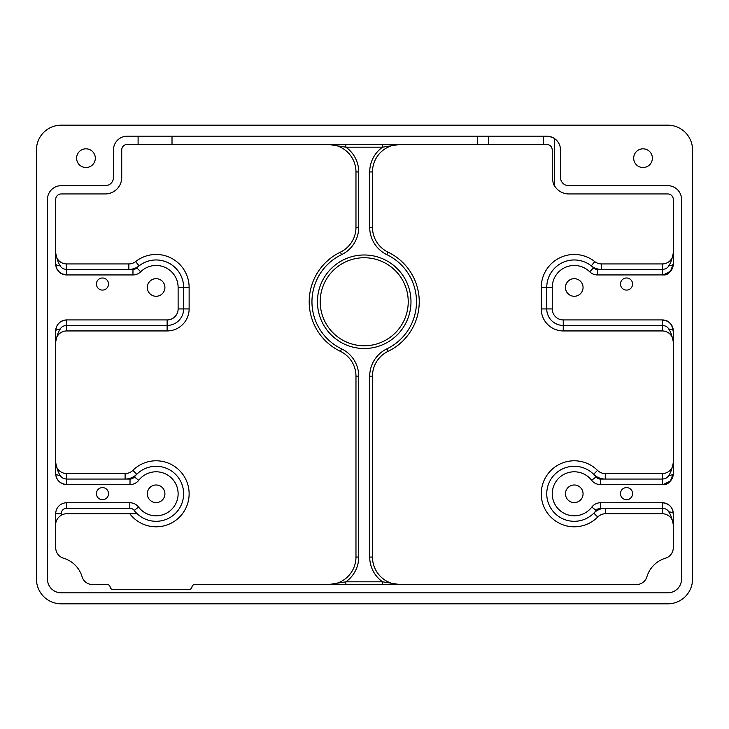 <?xml version="1.0" encoding="UTF-8"?>
<svg xmlns="http://www.w3.org/2000/svg" width="729" height="729" viewBox="0 0 729 729"><rect width="100%" height="100%" fill="white"/><g stroke="black" fill="none" stroke-linecap="round" stroke-linejoin="round"><path stroke-width="1.09" d="M108.521 493.661A6.051 6.051 0 0 1 99.445 498.9A6.051 6.051 0 0 1 99.445 488.412A6.051 6.051 0 0 1 108.521 493.661M108.521 284.037A6.051 6.051 0 0 1 99.445 289.276A6.051 6.051 0 0 1 99.445 278.797A6.051 6.051 0 0 1 108.521 284.037M632.581 284.037A6.051 6.051 0 0 1 623.505 289.276A6.051 6.051 0 0 1 623.505 278.797A6.051 6.051 0 0 1 632.581 284.037M632.581 493.661A6.051 6.051 0 0 1 623.505 498.9A6.051 6.051 0 0 1 623.505 488.412A6.051 6.051 0 0 1 632.581 493.661M55.705 253.045L55.705 252.936A11.008 11.008 0 0 0 66.713 263.944L128.833 263.944A11.008 11.008 0 0 0 135.649 261.574A33.015 33.015 0 0 1 189.13 287.472L189.13 308.932A22.007 22.007 0 0 1 167.123 330.939L66.713 330.939A11.008 11.008 0 0 0 55.705 341.919A11.008 11.008 0 0 1 66.713 330.939L66.713 325.435C63.441 325.708 61.3 326.911 60.27 329.061C58.329 331.668 56.807 335.969 55.705 341.947L55.705 341.928M55.705 462.56A11.008 11.008 0 0 0 66.713 473.568A11.008 11.008 0 0 1 55.705 462.56L55.705 462.56C56.798 468.547 58.32 472.848 60.27 475.445A5.504 1.905 0 0 1 55.705 473.568L55.705 330.939A5.504 1.905 180 0 1 60.27 329.061M60.27 475.445C61.3 477.586 63.441 478.798 66.713 479.062L66.713 473.568L125.106 473.568A11.008 11.008 0 0 0 132.86 470.369A33.015 33.015 0 0 1 180.546 471.59A33.015 33.015 0 0 1 177.211 519.185A33.015 33.015 0 0 1 129.817 513.754A33.015 33.015 0 0 0 177.211 519.185A33.015 33.015 0 0 0 180.546 471.59A33.015 33.015 0 0 0 132.86 470.369A11.008 11.008 0 0 1 125.106 473.568L125.106 479.062L66.713 479.062L66.713 484.566C59.96 483.81 56.288 480.147 55.705 473.568A11.008 11.008 0 0 0 66.713 484.566L130.026 484.566A11.008 11.008 0 0 0 138.729 480.311A22.007 22.007 0 0 1 171.069 477.65A22.007 22.007 0 0 1 170.896 510.1A22.007 22.007 0 0 1 138.583 507.102A11.008 11.008 0 0 0 129.817 502.746L66.713 502.746A11.008 11.008 0 0 0 55.705 513.754L55.705 547.67A11.008 11.008 0 0 0 63.569 558.214A27.511 27.511 0 0 1 82.067 576.712A11.008 11.008 0 0 0 92.61 584.576L107.363 584.576A2.752 2.752 0 0 1 110.088 586.973A2.752 2.752 0 0 0 112.813 589.378L189.239 589.378A2.752 2.752 0 0 0 191.964 586.973A2.752 2.752 0 0 1 194.698 584.576L636.39 584.576A11.008 11.008 0 0 0 646.933 576.712A27.511 27.511 0 0 1 665.431 558.214A11.008 11.008 0 0 0 673.295 547.67L673.295 513.754A5.504 1.905 0 0 0 668.73 511.867C667.7 509.726 665.559 508.514 662.287 508.25L600.559 508.25A5.504 5.504 0 0 0 596.176 510.428A27.511 27.511 0 0 1 593.816 513.143A16.503 16.503 0 0 1 605.544 508.25L605.544 513.754A11.008 11.008 0 0 0 597.725 517.016A33.015 33.015 0 0 1 551.024 517.244A33.015 33.015 0 0 1 550.823 470.551A33.015 33.015 0 0 1 597.516 470.369A11.008 11.008 0 0 0 605.27 473.568L662.287 473.568A11.008 11.008 0 0 0 673.295 462.56C672.193 468.537 670.671 472.829 668.73 475.445A5.504 1.905 0 0 0 673.295 473.568L670.452 480.93L663.244 484.521L600.35 484.566A11.008 11.008 0 0 1 591.647 480.311A22.007 22.007 0 0 0 559.307 477.65A22.007 22.007 0 0 0 559.48 510.1A22.007 22.007 0 0 0 591.793 507.102A11.008 11.008 0 0 1 600.559 502.746L662.287 502.746C669.04 503.502 672.712 507.165 673.295 513.754A11.008 11.008 0 0 0 662.287 502.746L662.287 513.754L605.544 513.754M132.86 470.369L136.733 474.269A16.503 16.503 0 0 1 125.106 479.062L130.026 479.062A5.504 5.504 0 0 0 134.382 476.939A27.511 27.511 0 0 1 175.443 474.214A27.511 27.511 0 0 1 175.88 512.924A27.511 27.511 0 0 1 137.18 513.754L66.713 513.754A11.008 11.008 0 0 0 61.209 515.221C57.463 517.79 55.632 520.962 55.705 524.752M663.244 274.906C667.946 275.471 671.291 271.817 673.295 263.944L670.452 271.306L663.244 274.906L597.416 274.942A11.008 11.008 0 0 1 589.697 271.789A22.007 22.007 0 0 0 552.254 287.472L552.254 308.932A11.008 11.008 0 0 0 563.253 319.931L662.287 319.931A11.008 11.008 0 0 1 673.295 330.939L671.564 325.043C669.204 322.291 667.718 320.97 667.126 321.061L662.287 319.931C669.031 320.687 672.694 324.359 673.295 330.939L673.295 473.568A11.008 11.008 0 0 1 662.287 484.566L662.287 479.062C665.55 478.798 667.7 477.586 668.73 475.445M673.295 341.828L673.295 341.947A11.008 11.008 0 0 0 662.287 330.939L563.253 330.939A22.007 22.007 0 0 1 541.246 308.932L541.246 287.472A33.015 33.015 0 0 1 594.727 261.574A11.008 11.008 0 0 0 601.543 263.944L662.287 263.944A11.008 11.008 0 0 0 673.295 252.936C672.193 258.913 670.671 263.215 668.73 265.821A5.504 1.905 0 0 0 673.295 263.944L673.295 199.445A5.504 5.504 0 0 0 667.791 193.941L568.757 193.941A16.503 16.503 0 0 1 554.45 185.667C553.584 184.911 552.855 182.168 552.254 177.439L552.254 149.928C551.917 146.538 550.076 144.707 546.75 144.424L543.451 144.424L543.451 136.168M488.43 136.168L488.43 144.424L543.451 144.424M488.43 144.424L172.017 144.424L172.017 136.168M167.123 319.931L167.123 325.435L66.713 325.435L66.713 319.931A11.008 11.008 0 0 0 55.705 330.939C56.288 324.359 59.96 320.687 66.713 319.931L167.123 319.931A11.008 11.008 0 0 0 178.122 308.932L178.122 287.472A22.007 22.007 0 0 0 140.679 271.789A11.008 11.008 0 0 1 132.96 274.942L66.713 274.942C59.969 274.195 56.306 270.523 55.705 263.944L55.705 199.445A5.504 5.504 0 0 1 61.209 193.941L105.222 193.941A16.503 16.503 0 0 0 121.725 177.439L121.725 149.928A5.504 5.504 0 0 1 127.229 144.424L172.017 144.424M399.939 144.424L399.984 144.424A27.511 27.511 0 0 0 372.473 171.935L372.473 227.375A27.511 27.511 0 0 0 388.065 252.17A55.021 55.021 0 0 1 388.065 351.342A27.511 27.511 0 0 0 372.473 376.137L372.473 557.065A27.511 27.511 0 0 0 399.984 584.576L382.579 581.824A30.263 30.263 0 0 1 369.721 557.065L372.473 557.065M36.45 149.928A24.759 24.759 0 0 1 61.209 125.169L667.791 125.169A24.759 24.759 0 0 1 692.55 149.928L692.55 579.072A24.759 24.759 0 0 1 667.791 603.831L61.209 603.831A24.759 24.759 0 0 1 36.45 579.072L36.45 149.928M382.579 584.576L382.579 581.824L345.856 581.824L345.856 584.576M355.971 557.065A27.511 27.511 0 0 1 328.46 584.576L345.856 581.824A30.263 30.263 0 0 0 358.714 557.065L355.971 557.065L355.971 376.137A27.511 27.511 0 0 0 340.379 351.342A55.021 55.021 0 0 1 340.379 252.17A27.511 27.511 0 0 0 355.971 227.375L355.971 171.935A27.511 27.511 0 0 0 328.46 144.424L345.856 147.176A30.263 30.263 0 0 1 358.714 171.935L355.971 171.935M345.856 144.424L345.856 147.176L382.579 147.176L382.579 144.424M399.984 144.424L382.579 147.176A30.263 30.263 0 0 0 369.721 171.935L372.473 171.935A27.511 27.511 0 0 1 399.984 144.424M408.231 301.76A44.013 44.013 0 0 0 364.218 257.738A44.013 44.013 0 0 0 320.204 301.76A44.013 44.013 0 0 0 364.218 345.774A44.013 44.013 0 0 0 408.231 301.76A44.013 44.013 0 0 0 364.218 257.738A44.013 44.013 0 0 0 320.204 301.76A44.013 44.013 0 0 0 364.218 345.774A44.013 44.013 0 0 0 408.231 301.76M55.705 263.944C56.005 266.887 56.58 268.846 57.427 269.812C59.796 272.582 61.282 273.922 61.865 273.812L66.713 274.942A11.008 11.008 0 0 1 55.705 263.944A5.504 1.905 180 0 0 60.27 265.821C61.3 267.971 63.45 269.174 66.713 269.448L132.96 269.448A5.504 5.504 0 0 0 136.824 267.862A27.511 27.511 0 0 1 139.057 265.885A16.503 16.503 0 0 1 128.833 269.448L128.833 263.944A11.008 11.008 0 0 0 135.649 261.574A33.015 33.015 0 0 1 189.13 287.472L183.626 287.472A27.511 27.511 0 0 0 139.057 265.885L135.649 261.574M66.713 274.942L66.713 263.944A11.008 11.008 0 0 1 55.705 252.936C56.807 258.913 58.329 263.215 60.27 265.821M673.295 253.054L673.295 252.936A11.008 11.008 0 0 1 662.287 263.944L662.287 269.448C665.55 269.174 667.7 267.971 668.73 265.821M673.295 330.939A5.504 1.905 0 0 0 668.73 329.061C667.7 326.911 665.55 325.708 662.287 325.435L563.253 325.435A16.503 16.503 0 0 1 546.75 308.932L546.75 287.472A27.511 27.511 0 0 1 593.552 267.862A5.504 5.504 0 0 0 597.416 269.448L601.543 269.448A16.503 16.503 0 0 1 591.31 265.885L594.727 261.574A11.008 11.008 0 0 0 601.543 263.944L601.543 269.448L662.287 269.448L662.287 274.942A11.008 11.008 0 0 0 673.295 263.944M662.287 319.931L662.287 330.939A11.008 11.008 0 0 1 673.295 341.947C672.193 335.969 670.671 331.668 668.73 329.061M662.287 513.754A11.008 11.008 0 0 1 673.295 524.752L673.295 524.752C672.193 518.775 670.671 514.483 668.73 511.867M138.1 136.168L138.1 144.424M554.45 185.667L554.45 138.528C554.186 137.754 551.625 136.961 546.75 136.168L127.229 136.168A13.751 13.751 0 0 0 113.478 149.928L113.478 177.439A8.256 8.256 0 0 1 105.222 185.685L61.209 185.685A13.751 13.751 0 0 0 47.458 199.445L47.458 579.072A13.751 13.751 0 0 0 61.209 592.832L667.791 592.832A13.751 13.751 0 0 0 681.542 579.072L681.542 199.445A13.751 13.751 0 0 0 667.791 185.685L568.757 185.685A8.256 8.256 0 0 1 560.501 177.439L560.501 149.928A13.751 13.751 0 0 0 546.75 136.168M164.918 287.472A8.803 8.803 0 0 1 151.714 295.099A8.803 8.803 0 0 1 151.714 279.854A8.803 8.803 0 0 1 164.918 287.472M583.063 493.797A8.803 8.803 0 0 1 569.859 501.415A8.803 8.803 0 0 1 569.859 486.17A8.803 8.803 0 0 1 583.063 493.797M164.918 493.797A8.803 8.803 0 0 1 151.714 501.415A8.803 8.803 0 0 1 151.714 486.17A8.803 8.803 0 0 1 164.918 493.797M583.063 287.472A8.803 8.803 0 0 1 569.859 295.099A8.803 8.803 0 0 1 569.859 279.854A8.803 8.803 0 0 1 583.063 287.472M477.422 136.168L477.422 144.424M652.382 158.175A9.349 9.349 0 0 0 643.033 148.825A9.349 9.349 0 0 0 633.683 158.175A9.349 9.349 0 0 0 643.033 167.533A9.349 9.349 0 0 0 652.382 158.175M95.317 158.175A9.349 9.349 0 0 0 85.967 148.825A9.349 9.349 0 0 0 76.618 158.175A9.349 9.349 0 0 0 85.967 167.533A9.349 9.349 0 0 0 95.317 158.175M178.122 308.932L189.13 308.932A22.007 22.007 0 0 1 167.123 330.939L167.123 325.435A16.503 16.503 0 0 0 183.626 308.932L183.626 287.472L178.122 287.472M563.253 319.931L563.253 330.939A22.007 22.007 0 0 1 541.246 308.932L552.254 308.932M552.254 287.472L541.246 287.472A33.015 33.015 0 0 1 594.727 261.574M410.983 301.76A46.765 46.765 0 0 1 364.218 348.526A46.765 46.765 0 0 1 317.452 301.76A46.765 46.765 0 0 1 364.218 254.986A46.765 46.765 0 0 1 410.983 301.76M369.721 557.065L369.721 376.137A30.263 30.263 0 0 1 386.871 348.863A52.269 52.269 0 0 0 386.871 254.649A30.263 30.263 0 0 1 369.721 227.375L369.721 171.935M358.714 171.935L358.714 227.375A30.263 30.263 0 0 1 341.573 254.649A52.269 52.269 0 0 0 341.573 348.863A30.263 30.263 0 0 1 358.714 376.137L358.714 557.065M358.714 227.375L355.971 227.375M341.573 254.649L340.379 252.17M341.573 348.863L340.379 351.342M358.714 376.137L355.971 376.137M369.721 376.137L372.473 376.137M386.871 348.863L388.065 351.342M386.871 254.649L388.065 252.17M369.721 227.375L372.473 227.375M140.679 271.789L136.824 267.862M132.96 274.942L132.96 269.448M130.026 479.062L130.026 484.566M134.382 476.939L138.729 480.311M137.18 513.754A27.511 27.511 0 0 1 134.2 510.428L138.583 507.102M134.2 510.428A5.504 5.504 0 0 0 129.817 508.25L129.817 502.746M129.817 508.25L66.713 508.25L66.713 502.746M66.713 508.25A5.504 5.504 0 0 0 61.209 513.754L55.705 513.754M61.209 513.754L61.209 515.221M597.416 274.942L597.416 269.448M589.697 271.789L593.552 267.862M600.35 484.566L600.35 479.062L605.27 479.062A16.503 16.503 0 0 1 593.643 474.269A27.511 27.511 0 0 0 554.723 474.424A27.511 27.511 0 0 0 554.897 513.334A27.511 27.511 0 0 0 593.816 513.143L597.725 517.016M662.287 473.568L662.287 479.062L605.27 479.062L605.27 473.568M591.647 480.311L595.994 476.939A5.504 5.504 0 0 0 600.35 479.062M597.516 470.369L593.643 474.269A27.511 27.511 0 0 1 595.994 476.939M591.793 507.102L596.176 510.428M600.559 502.746L600.559 508.25M663.244 484.521C667.928 485.104 671.281 481.45 673.295 473.568"/></g></svg>
